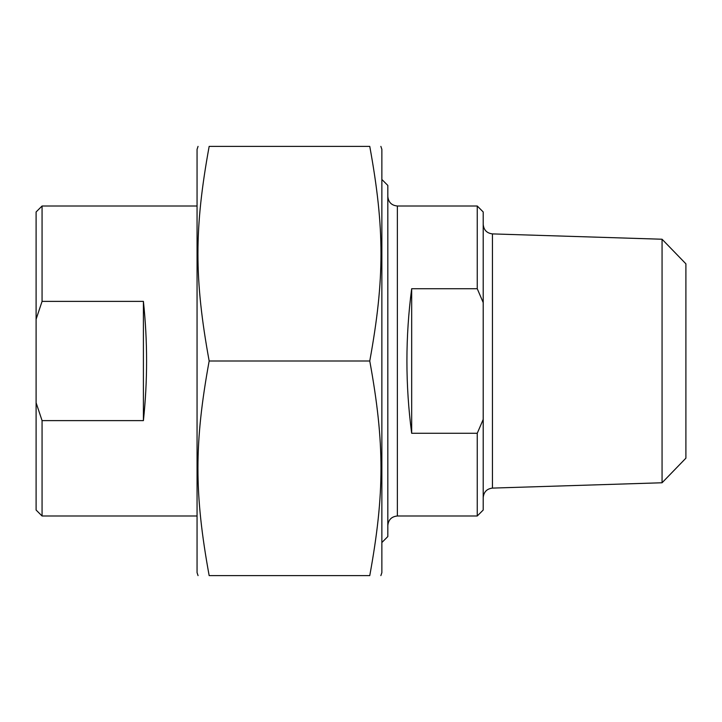 <?xml version="1.0" encoding="UTF-8"?>
<svg xmlns="http://www.w3.org/2000/svg" width="722" height="722" viewBox="0 0 722 722"><rect width="100%" height="100%" fill="white"/><g stroke="black" fill="none" stroke-linecap="round" stroke-linejoin="round"><path stroke-width="1.08" d="M380.864 146.385L381.866 149.364L381.866 572.636L380.864 575.614M209.163 361C194.2 278.936 194.2 228.45 209.163 146.385C194.2 146.385 194.2 146.385 209.163 146.385C194.2 146.385 194.2 146.385 209.163 146.385L369.763 146.385C384.727 146.385 384.727 146.385 369.763 146.385C384.727 146.385 384.727 146.385 369.763 146.385C384.727 228.45 384.727 278.936 369.763 361C384.727 443.064 384.727 493.55 369.763 575.614C384.727 575.614 384.727 575.614 369.763 575.614C384.727 575.614 384.727 575.614 369.763 575.614L209.163 575.614C194.2 575.614 194.2 575.614 209.163 575.614C194.2 575.614 194.2 575.614 209.163 575.614C194.2 493.55 194.2 443.064 209.163 361L369.763 361M198.054 575.614L197.061 572.636L197.061 149.364L198.054 146.385M477.251 288.719L483.208 302.59L483.208 419.41L477.251 433.281L411.675 433.281C405.331 385.097 405.331 336.903 411.675 288.719L477.251 288.719L477.251 206.005L397.362 206.005C391.568 205.436 388.391 202.259 387.822 196.465M411.675 288.719L411.675 433.281M483.208 302.59L483.208 211.961L477.251 206.005M477.251 433.281L477.251 515.995L483.208 510.039L483.208 419.41M662.065 239.235L492.449 233.901L492.449 488.099L662.065 482.765L662.065 239.235L685.9 263.828L685.9 458.172L662.065 482.765M397.362 206.005L397.362 515.995L477.251 515.995M381.866 542.529L387.822 536.563L387.822 185.437L381.866 179.471M42.066 420.619L36.1 402.732L36.1 319.268L42.066 301.381L143.407 301.381C147.64 341.127 147.64 380.873 143.407 420.619L42.066 420.619L42.066 515.995L197.061 515.995M143.407 420.619L143.407 301.381M36.1 402.732L36.1 510.039L42.066 515.995M42.066 301.381L42.066 206.005L36.1 211.961L36.1 319.268M197.061 206.005L42.066 206.005M492.449 488.099C486.818 488.794 483.731 491.98 483.208 497.629M492.449 233.901C486.818 233.206 483.731 230.02 483.208 224.371M397.362 515.995C391.568 516.564 388.391 519.741 387.822 525.535"/></g></svg>
